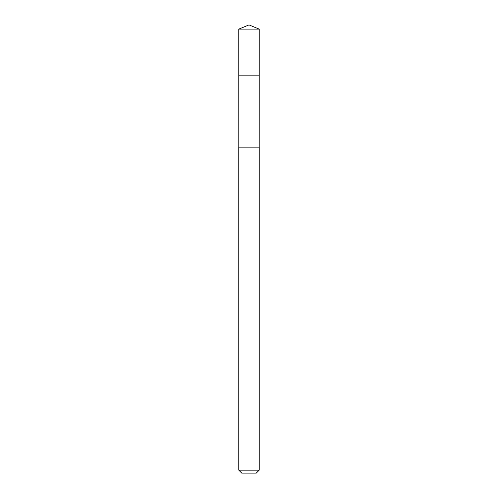 <?xml version="1.0" encoding="UTF-8"?>
<svg xmlns="http://www.w3.org/2000/svg" width="498" height="498" viewBox="0 0 498 498"><rect width="100%" height="100%" fill="white"/><g stroke="black" fill="none" stroke-linecap="round" stroke-linejoin="round"><path stroke-width="0.75" d="M243.889 75.833L259.178 75.833L259.184 29.121L238.816 29.121L238.822 75.833L259.178 75.833L259.165 147.134L238.835 147.134L238.822 75.833L243.889 75.833M259.184 147.134L238.816 147.134L238.816 470.162L259.184 470.162L259.184 147.134M259.184 470.162L256.246 473.1L241.754 473.1L238.816 470.162M249 75.833L249 24.9L238.816 29.121M249 24.9L259.184 29.121"/></g></svg>
